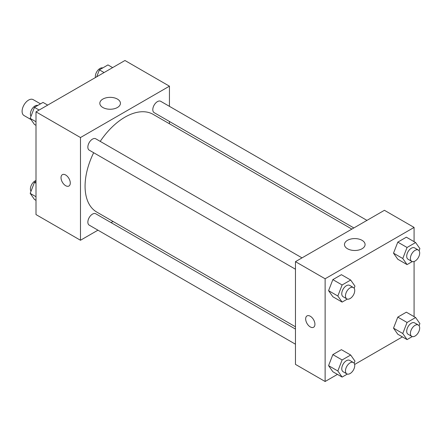 <?xml version="1.0" encoding="UTF-8"?>
<svg xmlns="http://www.w3.org/2000/svg" width="442" height="442" viewBox="0 0 442 442"><rect width="100%" height="100%" fill="white"/><g stroke="black" fill="none" stroke-linecap="round" stroke-linejoin="round"><path stroke-width="0.66" d="M40.504 103.864L33.172 99.632A9.171 5.298 120 0 0 26.106 102.091A9.171 5.298 120 0 0 22.1 111.323A9.171 5.298 120 0 0 24.001 115.522L31.023 119.578M97.947 230.177L80.483 240.26L36.001 214.58L36.001 111.859L124.959 60.499L169.441 86.179L169.441 106.345M169.441 121.478L169.441 123.771M102.842 99.091A10.31 5.95 180 0 1 114.08 97.798A10.31 5.95 180 0 1 120.439 103.295A10.31 5.95 180 0 1 110.135 109.246A10.31 5.95 180 0 1 99.826 103.295A10.31 5.95 180 0 1 102.842 99.091M80.483 240.26L80.483 137.539L36.001 111.859M80.483 137.539L169.441 86.179M62.377 174.662A6.553 3.785 -120 0 0 61.377 179.916A6.553 3.785 -120 0 0 65.659 185.69A6.553 3.785 60 0 1 61.372 179.916A6.553 3.785 60 0 1 62.377 174.662A6.553 3.785 60 0 1 68.93 178.446A6.553 3.785 60 0 1 68.93 186.016A6.553 3.785 60 0 1 65.654 185.69A6.553 3.785 -120 0 0 68.93 186.016M113.036 221.464L111.052 222.608M302.019 257.879L95.765 138.799A6.553 3.785 120 0 0 89.212 142.578A6.553 3.785 120 0 0 89.212 150.147L295.466 269.228M295.466 329.08L95.765 213.784A6.553 3.785 120 0 0 90.715 215.541A6.553 3.785 120 0 0 87.859 222.133A6.553 3.785 120 0 0 89.212 225.133L295.466 344.213M366.965 220.381L160.706 101.301A6.553 3.785 120 0 0 155.656 103.058A6.553 3.785 120 0 0 152.799 109.655A6.553 3.785 120 0 0 154.153 112.655L353.86 227.95M93.671 152.722A56.405 32.564 120 0 0 85.074 186.248A56.405 32.564 120 0 0 96.759 212.066L295.466 326.793M351.871 229.094L153.164 114.373A56.405 32.564 120 0 0 100.224 141.374M337.45 374.385L325.124 381.501L295.466 364.385L295.466 261.658L384.429 210.298L414.082 227.42L414.082 241.652M354.639 364.462L402.391 336.892M328.572 290.659L332.854 296.748L328.572 290.659L332.854 279.626L328.572 290.659L337.837 296.007L342.119 284.974L350.677 280.035L354.959 286.123L354.136 288.239M341.412 274.681L332.854 279.626L341.412 274.681L350.677 280.035M393.513 253.161L397.794 259.25L393.513 253.161L397.794 242.133L393.513 253.161L402.778 258.515L407.06 247.481L415.618 242.542L419.9 248.631L419.077 250.747M406.353 237.188L397.794 242.133L406.353 237.188L415.618 242.542M393.513 328.152L397.794 334.24L393.513 328.152L397.794 317.118L393.513 328.152L402.778 333.5L407.06 322.472L415.618 317.527L419.9 323.616L419.077 325.737M406.353 312.179L397.794 317.118L406.353 312.179L415.618 317.527M325.124 381.501L325.124 278.78L414.082 227.42M414.082 261.498L414.082 316.638M328.572 365.644L332.854 371.733L328.572 365.644L332.854 354.611L328.572 365.644L337.837 370.993L342.119 359.965L350.677 355.02L354.959 361.108L354.136 363.23M341.412 349.672L332.854 354.611L341.412 349.672L350.677 355.02M347.489 248.747A10.31 5.95 180 0 1 344.467 244.542A10.31 5.95 180 0 1 354.777 238.586A10.31 5.95 180 0 1 365.081 244.542A10.31 5.95 180 0 1 358.722 250.039A10.31 5.95 180 0 1 347.489 248.747M325.124 278.78L295.466 261.658M314.931 324.257A6.553 3.785 60 0 1 313.571 327.257A6.553 3.785 60 0 1 307.019 323.472A6.553 3.785 60 0 1 307.019 315.908A6.553 3.785 60 0 1 312.069 317.665A6.553 3.785 60 0 1 314.931 324.257M307.019 315.908A6.553 3.785 -120 0 0 307.024 323.472A6.553 3.785 -120 0 0 313.571 327.257M347.324 299.09L342.119 302.096L337.837 296.007M353.379 287.532L349.677 285.388A6.553 3.785 120 0 0 344.627 287.145A6.553 3.785 120 0 0 341.765 293.742A6.553 3.785 120 0 0 343.125 296.737L346.826 298.88A6.553 3.785 120 0 0 353.379 295.096A6.553 3.785 120 0 0 353.379 287.532A6.553 3.785 120 0 0 348.335 289.283A6.553 3.785 120 0 0 345.473 295.88A6.553 3.785 120 0 0 346.826 298.88M342.119 302.096L332.854 296.748M342.119 284.974L332.854 279.626M412.264 261.598L407.06 264.603L402.778 258.515M418.325 250.034L414.618 247.896A6.553 3.785 120 0 0 409.568 249.653A6.553 3.785 120 0 0 406.706 256.244A6.553 3.785 120 0 0 408.065 259.244L411.773 261.388A6.553 3.785 120 0 0 418.325 257.603A6.553 3.785 120 0 0 418.325 250.034A6.553 3.785 120 0 0 413.276 251.791A6.553 3.785 120 0 0 410.414 258.388A6.553 3.785 120 0 0 411.773 261.388M407.06 264.603L397.794 259.25M407.06 247.481L397.794 242.133M347.324 374.076L342.119 377.081L337.837 370.993M353.379 362.517L349.677 360.379A6.553 3.785 120 0 0 344.627 362.131A6.553 3.785 120 0 0 341.765 368.727A6.553 3.785 120 0 0 343.125 371.728L346.826 373.866A6.553 3.785 120 0 0 353.379 370.087A6.553 3.785 120 0 0 353.379 362.517A6.553 3.785 120 0 0 348.335 364.274A6.553 3.785 120 0 0 345.473 370.866A6.553 3.785 120 0 0 346.826 373.866M342.119 377.081L332.854 371.733M342.119 359.965L332.854 354.611M412.264 336.583L407.06 339.589L402.778 333.5M418.325 325.025L414.618 322.887A6.553 3.785 120 0 0 409.568 324.638A6.553 3.785 120 0 0 406.706 331.235A6.553 3.785 120 0 0 408.065 334.235L411.773 336.373A6.553 3.785 120 0 0 418.325 332.588A6.553 3.785 120 0 0 418.325 325.025A6.553 3.785 120 0 0 413.276 326.782A6.553 3.785 120 0 0 410.414 333.373A6.553 3.785 120 0 0 411.773 336.373M407.06 339.589L397.794 334.24M407.06 322.472L397.794 317.118M36.001 125.362L34.465 124.473L30.183 118.384L34.465 107.351L43.023 102.411L47.692 105.108M36.001 121.743L30.183 118.384M39.134 110.047L34.465 107.351M37.819 105.417A6.553 3.785 120 0 0 32.962 107.71A6.553 3.785 120 0 0 30.404 113.975A6.553 3.785 120 0 0 31.006 116.263M96.71 76.809L99.406 69.858L107.964 64.919L112.633 67.615M104.074 72.554L99.406 69.858M102.759 67.924A6.553 3.785 120 0 0 97.903 70.217A6.553 3.785 120 0 0 95.345 76.483A6.553 3.785 120 0 0 95.444 77.538M36.001 200.348L34.465 199.458L30.183 193.369L34.465 182.342L36.001 181.452M36.001 196.729L30.183 193.369M36.001 183.226L34.465 182.342M36.001 180.502A6.553 3.785 120 0 0 30.404 188.966A6.553 3.785 120 0 0 31.006 191.253"/></g></svg>
